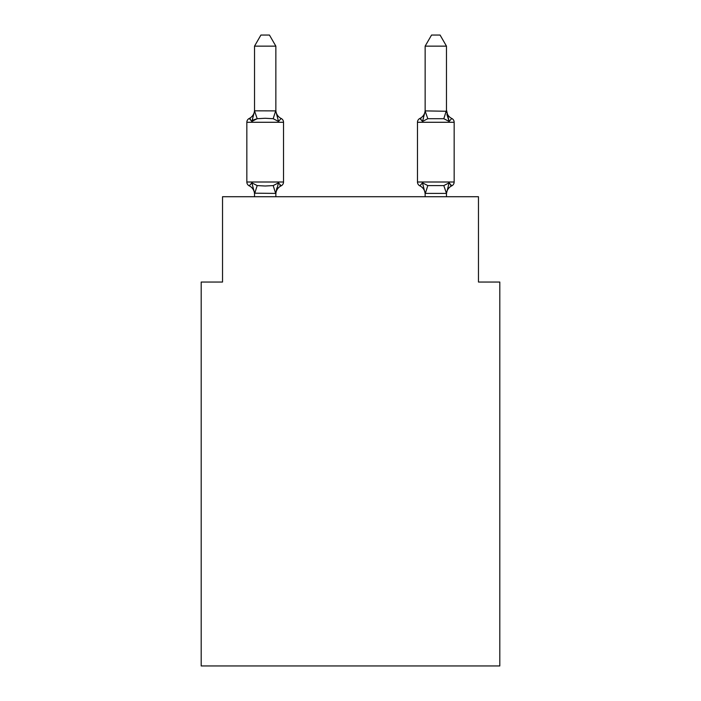 <?xml version="1.0" encoding="UTF-8"?>
<svg xmlns="http://www.w3.org/2000/svg" width="701" height="701" viewBox="0 0 701 701"><rect width="100%" height="100%" fill="white"/><g stroke="black" fill="none" stroke-linecap="round" stroke-linejoin="round"><path stroke-width="1.05" d="M499.804 665.95L499.804 282.039L478.468 282.039L478.468 196.718L222.532 196.718L222.532 282.039L201.196 282.039L201.196 665.95L499.804 665.95M446.914 114.482L449.148 121.448L451.759 118.451L449.148 121.448L446.914 114.482L449.148 121.448L451.759 118.451L449.148 121.448L446.914 114.482L449.148 121.448L446.914 114.482L449.148 121.448L446.914 114.482L449.148 121.448L446.914 114.482L449.148 121.448L446.914 114.482L449.148 121.448L446.914 114.482L449.148 121.448L446.914 114.482L449.148 121.448L446.914 114.482L449.148 121.448L446.914 114.482L449.148 121.448L446.914 114.482L449.148 121.448L446.914 114.482L449.148 121.448L446.914 114.482L449.148 121.448L451.759 118.451L449.148 121.448L451.759 118.451L449.148 121.448L451.759 118.451L449.148 121.448L451.759 118.451L449.148 121.448L451.759 118.451L449.148 121.448L451.759 118.451L449.148 121.448L451.759 118.451L449.148 121.448L451.759 118.451L449.148 121.448L451.759 118.451L449.148 121.448L451.759 118.451L449.148 121.448L451.759 118.451L449.148 121.448L451.759 118.451L449.148 121.448L451.759 118.451L449.148 121.448L451.759 118.451L449.148 121.448L451.759 118.451L449.148 121.448L451.759 118.451L449.148 121.448L451.759 118.451L449.148 121.448L451.759 118.451L449.148 121.448L451.759 118.451L449.148 121.448L451.759 118.451L449.148 121.448L451.759 118.451L449.148 121.448L451.759 118.451L449.148 121.448L451.759 118.451L449.148 121.448L443.812 118.706L427.812 118.706L422.484 121.448L423.474 118.075L422.484 121.448L423.474 118.075L422.484 121.448L423.474 118.075L422.484 121.448L423.474 118.075L422.484 121.448L423.474 118.075L422.484 121.448L423.474 118.075L422.484 121.448L423.474 118.075L422.484 121.448L423.474 118.075L422.484 121.448L423.474 118.075L422.484 121.448L423.474 118.075L422.484 121.448L423.474 118.075L422.484 121.448L423.474 118.075L422.484 121.448L423.474 118.075L422.484 121.448L419.873 118.451A4.267 4.267 0 0 0 417.472 122.281A4.267 4.267 0 0 1 419.873 118.451A4.267 4.267 0 0 0 417.472 122.281L417.472 182.006A4.267 4.267 0 0 0 419.873 185.844L422.484 182.838L427.812 185.581L443.812 185.581L449.148 182.838L451.759 185.844A4.267 4.267 0 0 0 454.16 182.006A4.267 4.267 0 0 1 451.759 185.844L449.148 182.838L451.759 185.844A4.267 4.267 0 0 0 454.16 182.006A4.267 4.267 0 0 1 451.759 185.844L449.148 182.838L451.759 185.844A4.267 4.267 0 0 0 454.16 182.006A4.267 4.267 0 0 1 451.759 185.844L449.148 182.838L451.759 185.844A4.267 4.267 0 0 0 454.16 182.006A4.267 4.267 0 0 1 451.759 185.844L449.148 182.838L451.759 185.844A4.267 4.267 0 0 0 454.16 182.006A4.267 4.267 0 0 1 451.759 185.844L449.148 182.838L451.759 185.844A4.267 4.267 0 0 0 454.16 182.006A4.267 4.267 0 0 1 451.759 185.844L449.148 182.838L451.759 185.844A4.267 4.267 0 0 0 454.16 182.006A4.267 4.267 0 0 1 451.759 185.844L449.148 182.838L451.759 185.844A4.267 4.267 0 0 0 454.16 182.006A4.267 4.267 0 0 1 451.759 185.844L449.148 182.838L451.759 185.844A4.267 4.267 0 0 0 454.16 182.006A4.267 4.267 0 0 1 451.759 185.844L449.148 182.838L451.759 185.844A4.267 4.267 0 0 0 454.16 182.006A4.267 4.267 0 0 1 451.759 185.844L449.148 182.838L451.759 185.844A4.267 4.267 0 0 0 454.16 182.006A4.267 4.267 0 0 1 451.759 185.844L449.148 182.838L451.759 185.844A4.267 4.267 0 0 0 454.16 182.006A4.267 4.267 0 0 1 451.759 185.844L449.148 182.838L451.759 185.844A4.267 4.267 0 0 0 454.16 182.006A4.267 4.267 0 0 1 451.759 185.844L449.148 182.838L451.759 185.844A4.267 4.267 0 0 0 454.16 182.006A4.267 4.267 0 0 1 451.759 185.844L449.148 182.838L451.759 185.844A4.267 4.267 0 0 0 454.16 182.006A4.267 4.267 0 0 1 451.759 185.844L449.148 182.838L451.759 185.844A4.267 4.267 0 0 0 454.16 182.006A4.267 4.267 0 0 1 451.759 185.844L449.148 182.838L451.759 185.844A4.267 4.267 0 0 0 454.16 182.006A4.267 4.267 0 0 1 451.759 185.844L449.148 182.838L451.759 185.844A4.267 4.267 0 0 0 454.16 182.006A4.267 4.267 0 0 1 451.759 185.844L449.148 182.838L451.759 185.844A4.267 4.267 0 0 0 454.16 182.006A4.267 4.267 0 0 1 451.759 185.844L449.148 182.838L451.759 185.844A4.267 4.267 0 0 0 454.16 182.006A4.267 4.267 0 0 1 451.759 185.844L449.148 182.838L451.759 185.844A4.267 4.267 0 0 0 454.16 182.006A4.267 4.267 0 0 1 451.759 185.844L449.148 182.838L451.759 185.844A4.267 4.267 0 0 0 454.16 182.006A4.267 4.267 0 0 1 451.759 185.844L449.148 182.838L451.759 185.844A4.267 4.267 0 0 0 454.16 182.006A4.267 4.267 0 0 1 451.759 185.844L449.148 182.838L451.759 185.844A4.267 4.267 0 0 0 454.16 182.006A4.267 4.267 0 0 1 451.759 185.844L449.148 182.838L451.759 185.844A4.267 4.267 0 0 0 454.16 182.006A4.267 4.267 0 0 1 451.759 185.844L449.148 182.838L451.759 185.844L449.148 182.838L451.759 185.844L450.541 185.257M446.476 110.889L446.476 46.143L425.148 46.143L425.148 110.889L446.476 111.266L446.476 110.013L449.148 121.448M446.476 196.718L446.476 193.406L425.148 193.406L422.484 182.838L419.873 185.844A9.385 9.385 0 0 1 425.148 194.282A9.385 9.385 0 0 0 419.873 185.844A9.385 9.385 0 0 1 425.148 194.282A9.385 9.385 0 0 0 419.873 185.844L422.484 182.838L419.873 185.844A9.385 9.385 0 0 1 425.148 194.282A9.385 9.385 0 0 0 419.873 185.844A9.385 9.385 0 0 1 425.148 194.282A9.385 9.385 0 0 0 419.873 185.844A9.385 9.385 0 0 1 425.148 194.282A9.385 9.385 0 0 0 419.873 185.844L422.484 182.838L419.873 185.844A9.385 9.385 0 0 1 425.148 194.282A9.385 9.385 0 0 0 419.873 185.844A9.385 9.385 0 0 1 425.148 194.282A9.385 9.385 0 0 0 419.873 185.844L422.484 182.838L419.873 185.844A9.385 9.385 0 0 1 425.148 194.282A9.385 9.385 0 0 0 419.873 185.844L422.484 182.838L419.873 185.844A9.385 9.385 0 0 1 425.148 194.282A9.385 9.385 0 0 0 419.873 185.844A9.385 9.385 0 0 1 425.148 194.282A9.385 9.385 0 0 0 419.873 185.844L422.484 182.838L419.873 185.844A9.385 9.385 0 0 1 425.148 194.282A9.385 9.385 0 0 0 419.873 185.844L422.484 182.838L419.873 185.844A9.385 9.385 0 0 1 425.148 194.282A9.385 9.385 0 0 0 419.873 185.844A9.385 9.385 0 0 1 425.148 194.282A9.385 9.385 0 0 0 419.873 185.844L422.484 182.838L419.873 185.844A9.385 9.385 0 0 1 425.148 194.282M425.148 110.013L425.148 110.013A9.385 9.385 0 0 1 419.873 118.451L421.082 119.03L419.873 118.451L421.082 119.03L419.873 118.451L421.082 119.03L419.873 118.451L421.082 119.03L419.873 118.451L421.082 119.03L419.873 118.451L421.082 119.03L419.873 118.451L421.082 119.03L419.873 118.451L421.082 119.03L419.873 118.451L421.082 119.03L419.873 118.451L421.082 119.03L419.873 118.451L421.082 119.03L419.873 118.451L421.082 119.03L419.873 118.451L421.082 119.03L419.873 118.451L422.484 121.448L419.873 118.451A4.267 4.267 0 0 0 417.472 122.281A4.267 4.267 0 0 1 419.873 118.451L422.484 121.448L419.873 118.451A4.267 4.267 0 0 0 417.472 122.281A4.267 4.267 0 0 1 419.873 118.451L422.484 121.448L419.873 118.451A4.267 4.267 0 0 0 417.472 122.281A4.267 4.267 0 0 1 419.873 118.451L422.484 121.448L419.873 118.451A4.267 4.267 0 0 0 417.472 122.281A4.267 4.267 0 0 1 419.873 118.451L422.484 121.448L419.873 118.451A4.267 4.267 0 0 0 417.472 122.281A4.267 4.267 0 0 1 419.873 118.451L422.484 121.448L419.873 118.451A4.267 4.267 0 0 0 417.472 122.281A4.267 4.267 0 0 1 419.873 118.451L422.484 121.448L419.873 118.451A4.267 4.267 0 0 0 417.472 122.281A4.267 4.267 0 0 1 419.873 118.451L422.484 121.448L419.873 118.451A4.267 4.267 0 0 0 417.472 122.281A4.267 4.267 0 0 1 419.873 118.451L422.484 121.448L419.873 118.451A4.267 4.267 0 0 0 417.472 122.281A4.267 4.267 0 0 1 419.873 118.451L422.484 121.448L419.873 118.451A4.267 4.267 0 0 0 417.472 122.281A4.267 4.267 0 0 1 419.873 118.451L422.484 121.448L419.873 118.451A4.267 4.267 0 0 0 417.472 122.281A4.267 4.267 0 0 1 419.873 118.451L422.484 121.448L419.873 118.451A4.267 4.267 0 0 0 417.472 122.281A4.267 4.267 0 0 1 419.873 118.451L422.484 121.448L419.873 118.451A4.267 4.267 0 0 0 417.472 122.281A4.267 4.267 0 0 1 419.873 118.451L422.484 121.448L423.474 118.075M446.476 194.282L446.476 194.282A9.385 9.385 0 0 1 451.759 185.844A4.267 4.267 0 0 0 454.16 182.006A4.267 4.267 0 0 1 451.759 185.844M254.524 194.282L254.524 194.282A9.385 9.385 0 0 0 249.241 185.844L251.852 182.838L249.241 185.844A4.267 4.267 0 0 1 246.84 182.006A4.267 4.267 0 0 0 249.241 185.844A4.267 4.267 0 0 1 246.84 182.006A4.267 4.267 0 0 0 249.241 185.844L251.852 182.838L249.241 185.844A4.267 4.267 0 0 1 246.84 182.006A4.267 4.267 0 0 0 249.241 185.844L251.852 182.838L249.241 185.844A4.267 4.267 0 0 1 246.84 182.006A4.267 4.267 0 0 0 249.241 185.844L251.852 182.838L249.241 185.844A4.267 4.267 0 0 1 246.84 182.006A4.267 4.267 0 0 0 249.241 185.844A4.267 4.267 0 0 1 246.84 182.006A4.267 4.267 0 0 0 249.241 185.844L251.852 182.838L249.241 185.844A4.267 4.267 0 0 1 246.84 182.006A4.267 4.267 0 0 0 249.241 185.844L251.852 182.838L249.241 185.844A4.267 4.267 0 0 1 246.84 182.006A4.267 4.267 0 0 0 249.241 185.844A4.267 4.267 0 0 1 246.84 182.006A4.267 4.267 0 0 0 249.241 185.844A4.267 4.267 0 0 1 246.84 182.006A4.267 4.267 0 0 0 249.241 185.844L251.852 182.838L249.241 185.844A4.267 4.267 0 0 1 246.84 182.006A4.267 4.267 0 0 0 249.241 185.844L251.852 182.838L249.241 185.844A4.267 4.267 0 0 1 246.84 182.006A4.267 4.267 0 0 0 249.241 185.844A4.267 4.267 0 0 1 246.84 182.006A4.267 4.267 0 0 0 249.241 185.844A4.267 4.267 0 0 1 246.84 182.006A4.267 4.267 0 0 0 249.241 185.844L251.852 182.838L249.241 185.844A4.267 4.267 0 0 1 246.84 182.006A4.267 4.267 0 0 0 249.241 185.844L251.852 182.838L249.241 185.844A4.267 4.267 0 0 1 246.84 182.006A4.267 4.267 0 0 0 249.241 185.844A4.267 4.267 0 0 1 246.84 182.006A4.267 4.267 0 0 0 249.241 185.844L251.852 182.838L249.241 185.844A4.267 4.267 0 0 1 246.84 182.006A4.267 4.267 0 0 0 249.241 185.844L251.852 182.838L249.241 185.844A4.267 4.267 0 0 1 246.84 182.006A4.267 4.267 0 0 0 249.241 185.844L251.852 182.838L249.241 185.844A4.267 4.267 0 0 1 246.84 182.006A4.267 4.267 0 0 0 249.241 185.844A4.267 4.267 0 0 1 246.84 182.006A4.267 4.267 0 0 0 249.241 185.844L251.852 182.838L249.241 185.844A4.267 4.267 0 0 1 246.84 182.006A4.267 4.267 0 0 0 249.241 185.844L251.852 182.838L249.241 185.844A4.267 4.267 0 0 1 246.84 182.006A4.267 4.267 0 0 0 249.241 185.844A4.267 4.267 0 0 1 246.84 182.006A4.267 4.267 0 0 0 249.241 185.844L251.852 182.838L249.241 185.844A4.267 4.267 0 0 1 246.84 182.006A4.267 4.267 0 0 0 249.241 185.844L251.852 182.838L249.241 185.844A4.267 4.267 0 0 1 246.84 182.006A4.267 4.267 0 0 0 249.241 185.844L251.852 182.838L249.241 185.844L251.852 182.838L249.241 185.844L251.852 182.838L249.241 185.844L251.852 182.838L249.241 185.844L251.852 182.838L249.241 185.844L251.852 182.838L257.188 185.581L265.188 186.01L273.188 185.581L278.516 182.838L281.127 185.844A4.267 4.267 0 0 0 283.528 182.006L283.528 122.281A4.267 4.267 0 0 0 281.127 118.451A4.267 4.267 0 0 1 283.528 122.281A4.267 4.267 0 0 0 281.127 118.451A4.267 4.267 0 0 1 283.528 122.281A4.267 4.267 0 0 0 281.127 118.451A4.267 4.267 0 0 1 283.528 122.281A4.267 4.267 0 0 0 281.127 118.451A4.267 4.267 0 0 1 283.528 122.281A4.267 4.267 0 0 0 281.127 118.451A4.267 4.267 0 0 1 283.528 122.281A4.267 4.267 0 0 0 281.127 118.451A4.267 4.267 0 0 1 283.528 122.281A4.267 4.267 0 0 0 281.127 118.451A4.267 4.267 0 0 1 283.528 122.281A4.267 4.267 0 0 0 281.127 118.451A4.267 4.267 0 0 1 283.528 122.281A4.267 4.267 0 0 0 281.127 118.451A4.267 4.267 0 0 1 283.528 122.281A4.267 4.267 0 0 0 281.127 118.451A4.267 4.267 0 0 1 283.528 122.281A4.267 4.267 0 0 0 281.127 118.451A4.267 4.267 0 0 1 283.528 122.281A4.267 4.267 0 0 0 281.127 118.451A4.267 4.267 0 0 1 283.528 122.281A4.267 4.267 0 0 0 281.127 118.451A4.267 4.267 0 0 1 283.528 122.281A4.267 4.267 0 0 0 281.127 118.451A4.267 4.267 0 0 1 283.528 122.281A4.267 4.267 0 0 0 281.127 118.451A4.267 4.267 0 0 1 283.528 122.281A4.267 4.267 0 0 0 281.127 118.451A4.267 4.267 0 0 1 283.528 122.281A4.267 4.267 0 0 0 281.127 118.451A4.267 4.267 0 0 1 283.528 122.281A4.267 4.267 0 0 0 281.127 118.451A4.267 4.267 0 0 1 283.528 122.281A4.267 4.267 0 0 0 281.127 118.451A4.267 4.267 0 0 1 283.528 122.281A4.267 4.267 0 0 0 281.127 118.451A4.267 4.267 0 0 1 283.528 122.281A4.267 4.267 0 0 0 281.127 118.451A4.267 4.267 0 0 1 283.528 122.281A4.267 4.267 0 0 0 281.127 118.451A4.267 4.267 0 0 1 283.528 122.281A4.267 4.267 0 0 0 281.127 118.451A4.267 4.267 0 0 1 283.528 122.281A4.267 4.267 0 0 0 281.127 118.451A4.267 4.267 0 0 1 283.528 122.281A4.267 4.267 0 0 0 281.127 118.451A4.267 4.267 0 0 1 283.528 122.281A4.267 4.267 0 0 0 281.127 118.451L278.516 121.448L281.127 118.451A4.267 4.267 0 0 1 283.528 122.281A4.267 4.267 0 0 0 281.127 118.451A4.267 4.267 0 0 1 283.528 122.281L246.84 122.281A4.267 4.267 0 0 1 249.241 118.451L250.459 119.03M275.852 46.143L254.524 46.143L260.921 35.05L269.447 35.05L275.852 46.143L275.852 111.266L278.516 121.448L281.127 118.451L278.516 121.448L273.188 118.706L265.188 118.276L257.188 118.706L251.852 121.448L249.241 118.451A9.385 9.385 0 0 0 254.524 110.013L254.524 111.266L254.524 110.013M275.852 111.266L275.852 110.013L275.852 111.266M275.852 196.718L275.852 193.02L278.516 182.838L281.127 185.844L278.516 182.838L281.127 185.844L278.516 182.838L281.127 185.844L278.516 182.838L281.127 185.844L278.516 182.838L281.127 185.844L278.516 182.838L281.127 185.844L278.516 182.838L281.127 185.844L278.516 182.838L281.127 185.844L278.516 182.838L281.127 185.844L278.516 182.838L281.127 185.844L278.516 182.838L281.127 185.844L278.516 182.838L281.127 185.844L278.516 182.838L281.127 185.844L278.516 182.838L281.127 185.844L279.918 185.257L281.127 185.844A4.267 4.267 0 0 0 283.528 182.006L246.84 182.006L246.84 122.281M278.516 121.448L281.127 118.451A9.385 9.385 0 0 1 275.852 110.013M417.472 182.006A4.267 4.267 0 0 0 419.873 185.844A4.267 4.267 0 0 1 417.472 182.006A4.267 4.267 0 0 0 419.873 185.844A4.267 4.267 0 0 1 417.472 182.006A4.267 4.267 0 0 0 419.873 185.844A4.267 4.267 0 0 1 417.472 182.006A4.267 4.267 0 0 0 419.873 185.844A4.267 4.267 0 0 1 417.472 182.006A4.267 4.267 0 0 0 419.873 185.844A4.267 4.267 0 0 1 417.472 182.006A4.267 4.267 0 0 0 419.873 185.844L422.484 182.838L419.873 185.844A4.267 4.267 0 0 1 417.472 182.006A4.267 4.267 0 0 0 419.873 185.844L422.484 182.838L419.873 185.844A4.267 4.267 0 0 1 417.472 182.006A4.267 4.267 0 0 0 419.873 185.844L422.484 182.838L419.873 185.844A4.267 4.267 0 0 1 417.472 182.006A4.267 4.267 0 0 0 419.873 185.844L422.484 182.838L419.873 185.844A4.267 4.267 0 0 1 417.472 182.006A4.267 4.267 0 0 0 419.873 185.844L422.484 182.838L419.873 185.844A4.267 4.267 0 0 1 417.472 182.006A4.267 4.267 0 0 0 419.873 185.844L422.484 182.838L419.873 185.844A4.267 4.267 0 0 1 417.472 182.006A4.267 4.267 0 0 0 419.873 185.844L422.484 182.838L419.873 185.844A4.267 4.267 0 0 1 417.472 182.006A4.267 4.267 0 0 0 419.873 185.844L422.484 182.838L419.873 185.844A4.267 4.267 0 0 1 417.472 182.006L454.16 182.006L454.16 122.281L417.472 122.281M425.148 193.406L425.148 196.718M254.524 46.143L254.524 110.889L257.188 118.706L253.122 120.029M425.148 111.108L427.812 118.706M254.691 110.828L275.852 110.889M275.852 193.406L254.524 193.187M254.524 196.718L254.524 193.406M251.852 182.838L254.524 193.02M281.127 185.844A9.385 9.385 0 0 0 275.852 194.282M275.852 193.02L276.851 187.999M251.852 121.448L254.524 111.266M449.148 182.838L446.476 193.406L443.812 185.581M446.476 110.013A9.385 9.385 0 0 0 451.759 118.451A4.267 4.267 0 0 1 454.16 122.281M425.148 111.266L422.484 121.448M425.148 46.143L431.553 35.05L440.079 35.05L446.476 46.143M257.188 185.581L254.691 193.458M273.188 185.581L275.677 193.458M275.677 110.828L273.188 118.706M425.323 193.458L427.812 185.581M443.812 118.706L446.309 110.828"/></g></svg>
